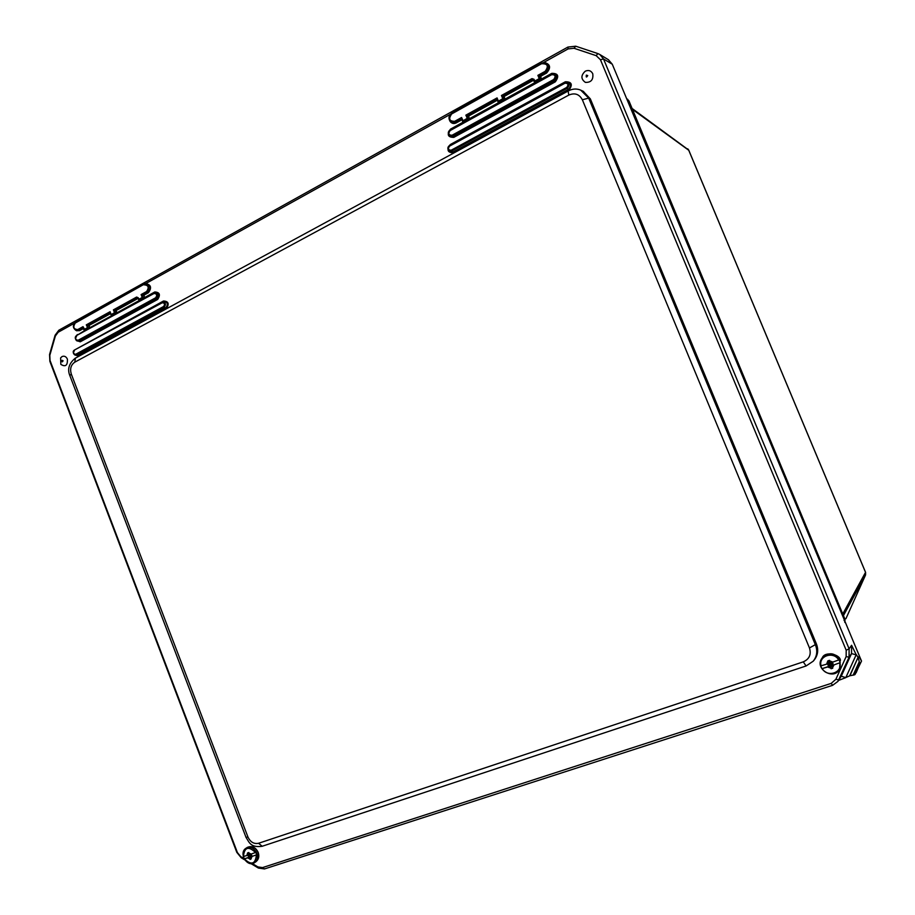 <?xml version="1.0" encoding="UTF-8"?>
<svg xmlns="http://www.w3.org/2000/svg" width="915" height="915" viewBox="0 0 915 915"><rect width="100%" height="100%" fill="white"/><g stroke="black" fill="none" stroke-linecap="round" stroke-linejoin="round"><path stroke-width="1.37" d="M844.991 619.283L844.888 622.463L844.865 619.169M629.005 101.199L627.255 100.181M688.755 150.277L632.471 109.354M845.952 618.632L865.579 574.906L843.447 615.601M842.772 613.988L865.533 572.344M250.962 863.6L258.396 868.061L264.492 868.941L832.604 685.324L837.946 681.366L849.063 657.21L849.109 648.827L603.534 58.96L612.272 64.222L608.395 59.715M612.272 64.222L861.518 661.076L854.976 674.584L859.997 663.581L859.242 661.762L853.123 675.19L854.976 674.584M543.487 62.586L568.101 48.907L574.014 48.266L596.168 55.655L600.457 59.727L603.534 58.96L599.817 54.5L597.861 53.585L575.729 46.208L567.918 47.065L58.812 330.246L55.106 335.222L49.559 354.517L49.868 361.345L236.802 852.357L241.217 857.755L244.831 859.928M859.391 657.302L861.518 661.076M859.997 663.581L856.165 672.708M859.025 656.421L859.711 656.73M838.598 680.405L845.803 677.626L856.2 654.717L851.591 645.281L851.533 653.573L841.262 676.208L837.946 681.366M600.457 59.727L846.192 650.233L846.146 656.581L835.875 679.273L838.792 679.879L841.262 676.208L845.803 677.626L856.2 654.717M856.211 654.705L845.883 677.489L849.646 675.853L858.053 657.393L856.303 654.557M858.053 657.393L849.944 675.75L853.169 675.098M853.123 675.19L859.277 661.705L858.167 657.679M244.042 858.602L240.725 856.612L237.385 852.528L50.039 360.499L49.81 355.329L55.369 335.999L58.171 332.237L74.355 323.247M145.885 283.501L450.352 114.329M835.875 679.273L831.197 683.391L262.548 867.592L257.927 866.928L252.266 863.531M583.175 91.306L590.358 98.9L816.443 644.023C818.662 649.947 817.907 655.3 814.156 660.07L813.218 661.202C816.969 656.41 817.724 651.045 815.505 645.086L588.688 98.111L580.785 90.185M806.241 665.868L813.206 661.202L806.241 665.868M585.268 71.187C588.574 69.78 591.067 70.627 592.748 73.715C593.526 79.708 591.067 82.59 585.383 82.384C580.831 79.102 580.785 75.373 585.268 71.187M62.026 356.575C64.336 355.649 66.12 356.507 67.401 359.149C67.699 365.497 65.503 367.235 60.836 364.376L60.607 357.914L62.026 356.575M110.99 314.863L111.767 315.218L110.99 314.863M112.499 315.755L111.767 315.218L115.096 313.387L115.37 312.45L114.512 312.724L116.388 313.616M110.944 314.749L110.086 311.706L111.184 314.566L114.512 312.724L113.403 309.865L116.125 310.528L116.983 312.736L115.37 312.45L114.524 310.242L137.216 297.718L136.632 297.043L138.211 297.752L138.565 299.525M111.893 315.526L110.029 312.484M110.475 313.639L89.521 325.202L86.284 324.859L87.634 325.866L87.909 324.939L110.109 312.678M110.086 311.706L86.284 324.859L87.954 328.336L87.634 325.866L89.247 326.129L89.521 325.202M89.247 326.129L89.842 327.673L87.371 327.684L83.871 329.72L84.695 330.132L87.954 328.336L89.258 328.554M84.866 330.418L83.871 329.72L83.025 326.655L82.579 327.879L83.894 329.652M83.425 328.565L79.628 330.658L76.551 330.681M145.176 283.764L145.634 283.57C151.044 284.668 151.982 287.71 148.424 292.709L144.353 294.95L142.763 294.653L142.477 295.602L144.067 295.911L144.353 294.95M144.067 295.911L144.673 297.478L142.214 297.455L142.797 298.13L142.477 295.602L141.104 294.573L142.214 297.455L138.554 299.582L139.4 300.006L142.797 298.13L144.078 298.37M139.492 300.337L137.959 297.97M137.788 297.764L138.096 298.404L116.125 310.528M85.45 330.647L83.025 326.655L77.764 329.56C73.577 329.251 72.743 327.078 75.27 323.041L144.673 283.959C149.557 284.942 150.403 287.687 147.201 292.194L142.763 294.653L141.104 294.573L146.617 291.519L148.424 292.709M496.925 99.163L497.954 101.679L498.927 101.977L498.401 101.142L497.932 101.611L498.412 102.766L469.487 118.676M499.293 102.846L498.927 101.977L503.296 99.575L503.685 98.454L502.77 98.728L504.405 100.032M497.36 100.215L469.143 115.782L465.849 115.153L467.348 116.331L467.737 115.233L496.902 99.129L497.074 97.905L498.401 101.142L502.77 98.728L501.443 95.492L504.039 96.533L505.069 99.026L503.685 98.454L502.655 95.949L532.519 79.468L531.992 78.61L534.028 79.308L534.269 81.618L535.286 81.95L539.747 79.491L540.159 78.347L539.232 78.633L540.845 79.971M497.074 97.905L465.849 115.153L467.679 119.19L467.348 116.331L468.755 116.88L469.143 115.782M468.755 116.88L469.475 118.63L467.153 118.367L462.441 121.157L463.425 121.535L467.679 119.19L468.812 119.625M462.956 122.221L462.487 121.26L462.956 122.221M463.825 122.37L461.583 117.509L454.698 121.318C449.299 121.295 448.304 118.836 451.69 113.94L451.61 113.323C448.888 115.393 448.304 117.932 449.86 120.94C451.324 122.724 453.108 123.125 455.224 122.13L460.76 119.076L461.72 119.408L461.583 117.509L460.76 119.076L462.041 120.185M461.274 120.117L456.196 122.919C453.851 124.017 451.861 123.571 450.237 121.592L449.814 120.872M543.35 62.609L544.311 62.392C550.464 64.176 551.207 67.744 546.552 73.074L541.177 76.037L539.827 75.43L539.415 76.563L540.776 77.169L541.177 76.037M540.776 77.169L541.508 78.965L540.159 78.347L537.883 75.35L539.232 78.633L534.772 81.092L534.68 82.739L533.525 79.811L534.68 82.739L505.08 99.072M532.93 80.589L533.937 80.932L533.525 79.799L532.519 79.468L532.93 80.589L504.039 96.533M451.69 113.94L543.659 62.563C549.206 64.164 549.881 67.378 545.672 72.194L539.827 75.43L537.883 75.35L545.168 71.336L546.552 73.074M249.898 854.519L251.785 855.273L250.493 855.857L250.779 856.863M250.607 857.744L249.898 856.211L248.205 855.994L249.486 855.411L249.143 853.604M248.365 856.406L250.287 855.148M249.017 857.469L244.191 858.865L249.589 857.092L249.017 857.469L250.001 857.344L251.202 858.933M248.228 852.688L248.846 854.301L246.844 855.525L247.622 852.894L248.766 852.517L249.829 854.541L255.823 852.38L256.726 854.747L250.733 856.898L256.726 854.747M248.846 854.301L248.228 855.045M248.274 854.667L247.805 853.455M252.014 856.486L251.042 858.556L250.733 856.898M251.042 858.556L250.127 859.471L249.429 857.71M247.691 857.904L249.921 858.979L247.736 857.881M244.191 858.865L243.299 856.52L246.798 855.548L247.793 853.409M830.877 663.672L832.627 663.101L833.073 663.695L831.117 664.587L831.735 666.646L830.054 664.873L828.075 665.342L827.903 664.679L829.779 664.015L829.196 661.9L830.877 663.672M829.779 664.015L830.523 663.272L829.825 663.947L831.22 664.301M828.075 665.342L828.818 664.347M831.003 666.703L831.621 665.914M829.631 666.372L821.922 668.693L829.802 666.097L831.266 668.476L832.684 668.019M829.802 666.097L830.385 666.372M828.075 660.802L828.67 663.398L826.6 664.176L827.835 660.882L829.493 660.333L830.957 662.735L839.055 659.841L840.222 662.666L832.124 665.56L840.222 662.666M828.704 663.009L828.098 661.556M834 664.942L832.478 667.55L832.124 665.56M832.478 667.55L832.764 668.202L831.095 668.751L830.214 666.646M821.922 668.693L820.766 665.88L826.6 664.176M844.82 622.314L844.602 620.084L844.019 620.393M627.69 99.3L844.957 619.398L844.602 620.084L627.907 100.078L626.546 98.477L628.948 100.902M632.093 108.462L688.64 150.014L865.59 572.481L865.567 574.929L865.601 572.413L688.743 150.14M856.143 654.865L851.533 653.573L849.063 657.21L846.146 656.581M851.591 645.281L849.109 648.827L846.192 650.233M853.672 675.076L859.425 662.449M859.7 663.101L854.336 674.87M155.676 297.752L156.259 298.439C158.501 295.271 157.895 293.349 154.452 292.697L154.029 293.498C156.842 293.669 157.391 295.088 155.676 297.752L78.21 340.231L78.804 340.872L156.259 298.439L157.666 299.445C160.685 294.767 159.725 292.274 154.772 291.965L144.696 297.512M76.265 340.449L80.257 341.81L79.674 341.169L157.094 298.77C159.576 295.271 158.913 293.155 155.093 292.423L76.688 335.473L154.029 293.498M78.21 340.231C75.545 340.025 75.019 338.642 76.631 336.079M76.688 335.473C74.836 337.463 74.973 339.293 77.1 340.986L79.674 341.169L77.1 340.986C74.778 338.722 74.641 336.88 76.688 335.473L154.063 292.88M139.423 300.417L116.994 312.77M111.813 315.618L89.853 327.707M84.775 330.509L77.512 335.016M154.749 292.583L154.772 291.965M77.466 334.535L76.185 335.839M80.257 341.81L157.666 299.445M162.561 302.007L163.808 301.47L162.207 302.785C164.654 302.945 165.135 304.169 163.636 306.479L164.22 307.154C166.244 304.283 165.695 302.568 162.561 302.007L74.458 350.033C72.788 351.829 72.914 353.476 74.858 354.986L78.644 356.072L166.416 308.492C169.458 303.803 168.486 301.31 163.511 300.989L74.698 349.896M565.344 81.778L450.237 144.57C446.451 149.969 447.572 152.714 453.577 152.805L568.867 90.288C572.984 84.58 571.806 81.732 565.344 81.778L565.493 82.327M462.967 122.255L450.466 129.152C446.68 134.585 447.79 137.33 453.806 137.376L555.313 81.835C559.385 76.117 558.219 73.291 551.802 73.349L541.531 78.999M163.636 306.479L75.762 354.242L76.345 354.883L164.22 307.154L166.416 308.492M74.492 350.01L162.207 302.785M75.762 354.242C73.463 354.048 73.006 352.858 74.39 350.651M74.858 354.986L78.049 355.443L74.858 354.986C72.788 352.733 72.662 351.085 74.458 350.033L162.241 302.156M163.511 300.989L163.808 301.47C167.662 302.156 168.337 304.272 165.844 307.806L78.049 355.443L78.644 356.072M450.1 129.919C448.178 131.36 447.79 133.133 448.922 135.248C447.801 133.155 448.19 131.383 450.1 129.919L551.585 74.069L551.699 74.687C555.359 74.653 556.023 76.265 553.701 79.513L554.216 80.383C557.166 76.974 556.663 74.733 552.717 73.669L450.1 129.919L450.18 130.548L551.699 74.687M553.701 79.513L452.09 135.237L452.616 136.049L554.216 80.383L555.313 81.835M448.922 135.248L453.28 136.575L448.922 135.248M452.09 135.237C448.659 135.203 448.03 133.636 450.18 130.548M551.585 74.069L553.14 73.555C557.51 74.721 558.07 77.203 554.799 80.966L453.28 136.575L453.806 137.376M564.875 82.579L564.99 83.219C568.169 83.208 568.753 84.603 566.728 87.417L567.231 88.286C569.908 85.164 569.439 83.162 565.813 82.259L564.875 82.579M449.505 145.508C447.755 146.812 447.424 148.413 448.476 150.312C447.435 148.424 447.767 146.823 449.505 145.508L564.864 82.59L449.517 145.496L449.574 146.137L564.99 83.219M566.728 87.417L451.221 150.186L451.758 150.998L567.231 88.286L568.867 90.288M448.659 150.598L453.051 151.993L448.659 150.609M451.221 150.186C448.259 150.151 447.709 148.802 449.574 146.137M564.864 82.59L566.614 82.007C571.086 83.116 571.669 85.598 568.364 89.43L453.051 151.993L453.577 152.805M597.861 53.585L596.168 55.655M575.729 46.208L574.014 48.266M567.918 47.065L568.101 48.907M831.197 683.391L832.604 685.324M58.812 330.246L58.171 332.237M262.548 867.592L264.492 868.941M55.106 335.222L55.369 335.999M257.927 866.928L258.396 868.061M49.559 354.517L49.81 355.329M240.725 856.612L241.217 857.755M49.868 361.345L50.039 360.499M237.385 852.528L236.802 852.357M590.358 98.9L588.688 98.111L582.352 99.769L809.466 647.957L816.443 644.023M568.112 91.054L568.821 95.08C574.792 92.575 579.309 94.131 582.352 99.769M809.466 647.957C811.433 654.477 809.375 659.109 803.279 661.854L806.081 665.971L262.605 846.123M75.43 358.108L74.79 362.168L568.821 95.08M803.279 661.854L258.579 843.275L262.216 846.295C250.55 847.805 249.326 842.521 246.021 837.362L245.998 837.294M69.849 375.562L71.301 374.098C69.78 368.837 70.935 364.856 74.79 362.168M258.579 843.275C253.935 844.213 250.39 842.12 247.931 836.973L246.021 837.362L69.792 375.425C67.23 369.134 69.025 363.404 75.213 358.234L568.021 91.1C572.733 88.492 577.376 88.366 581.94 90.711L583.633 91.523M247.931 836.973L71.301 374.098M587.727 75.579C586.446 77.661 585.989 77.501 586.343 75.11L587.727 75.579M63.078 360.773C62.231 362.386 61.9 362.226 62.083 360.304L63.078 360.773M75.27 323.041L75.327 322.435C72.651 325.282 72.834 327.925 75.865 330.361L78.358 330.212L82.579 327.879L83.368 328.416M77.764 329.56L79.628 330.658M140.109 300.555L138.211 297.752M113.403 309.865L136.632 297.043M75.327 322.435L144.067 284.233L75.327 322.435C72.571 325.248 72.754 327.89 75.865 330.361L76.871 330.83M144.032 284.839C148.436 285.103 149.305 287.333 146.617 291.519M454.698 121.318L456.196 122.919M535.607 82.853L534.028 79.308M501.443 95.492L531.992 78.61M451.61 113.323L541.932 63.135L451.61 113.323C448.876 115.382 448.293 117.909 449.86 120.94L450.237 121.592M542.035 63.753C547.753 63.695 548.794 66.212 545.168 71.336M248.525 856.497L249.932 855.422M249.726 856.108L251.465 854.77M249.898 856.211L250.71 855.697M243.424 856.509C244.397 847.199 248.422 845.872 255.514 852.517M251.156 854.107L248.937 853.032M248.949 853.077L251.11 854.118M251.053 858.602L252.06 856.463M245.975 861.072C248.834 863.703 251.705 864.229 254.576 862.651C257.355 860.477 258.099 857.366 256.795 853.306L256.234 852.071C253.352 847.702 249.967 846.409 246.078 848.205C243.539 850.046 242.658 852.803 243.413 856.474M256.417 854.873C255.411 864.195 251.385 865.521 244.328 858.853M258.064 852.471C259.357 856.532 258.613 859.643 255.845 861.804C258.705 859.551 259.483 856.394 258.179 852.357C255.525 847.13 251.911 845.471 247.359 847.382C251.797 845.517 255.365 847.21 258.064 852.471M247.29 847.427L246.078 848.205C238.232 852.769 247.119 867.889 254.576 862.651M829.813 663.844L830.431 663.066M828.304 665.457L828.693 664.576M830.054 664.873L830.545 663.73M830.294 664.988L831.083 663.981M831.232 666.818L831.609 665.937M831.22 664.496L831.689 663.409M828.075 661.499L826.531 664.199M821.064 665.811C818.193 655.941 833.588 650.782 838.7 659.99M832.89 662.094L829.745 660.95M829.768 661.007L832.822 662.117M832.513 667.618L834.068 664.919M830.82 668.099L827.766 666.989M827.698 667.012L830.843 668.167M839.341 659.532C833.554 653.047 827.743 652.647 821.899 658.331C814.259 668.545 833.256 680.691 839.535 669.517L840.084 660.996L839.341 659.532M839.867 662.815C842.726 672.777 827.251 677.798 822.23 668.625M840.462 660.378L840.462 660.344C840.13 654.374 825.124 650.771 822.311 657.713C828.979 651.709 835.029 652.589 840.462 660.378M822.15 657.954L821.899 658.331C814.247 668.579 833.233 680.714 839.535 669.517M844.968 619.249L628.982 100.982M687.737 148.825L688.732 150.106M845.998 618.54L865.567 574.917M608.624 59.852L599.817 54.5M60.836 364.376L60.607 357.914M145.634 283.57L144.067 284.233M496.902 99.106L498.412 102.766M544.311 62.392L541.909 63.135M248.743 854.713L248.171 855.079M251.248 856.554L250.676 856.932M254.644 862.593L255.845 861.804M831.117 664.587L831.483 663.558"/></g></svg>
